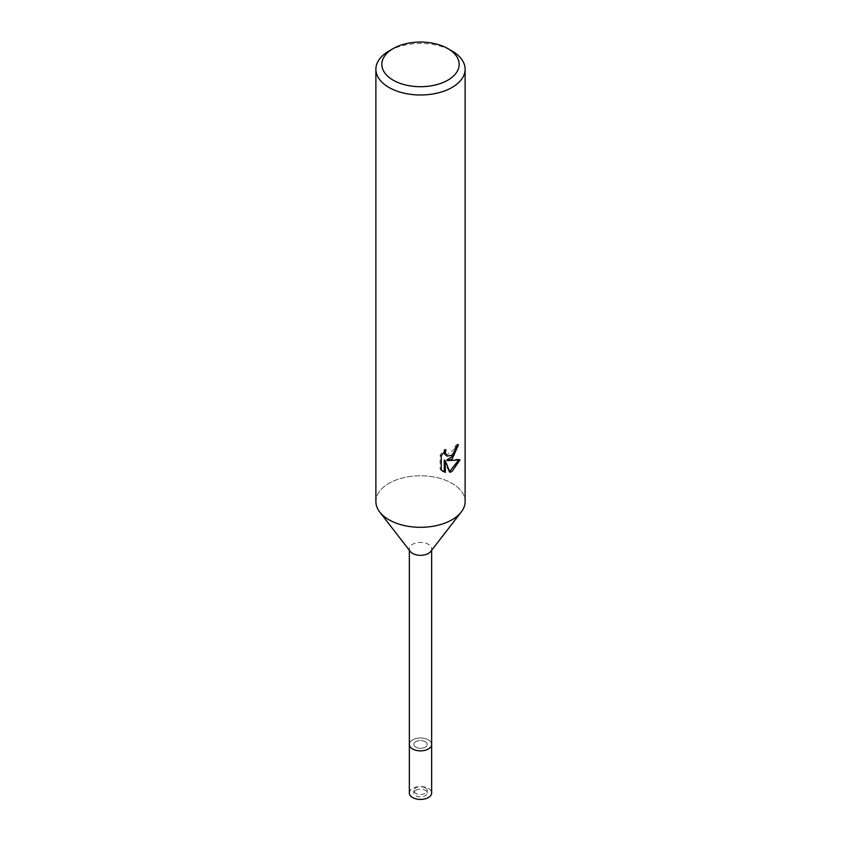 <?xml version="1.0" encoding="UTF-8"?>
<svg xmlns="http://www.w3.org/2000/svg" width="841" height="841" viewBox="0 0 841 841"><rect width="100%" height="100%" fill="white"/><g stroke="black" fill="none" stroke-linecap="round" stroke-linejoin="round"><path stroke-width="0.63" stroke-dasharray="4.21 3.15" d="M425.231 741.688A6.696 3.869 180 0 1 427.196 744.422A6.696 3.869 180 0 1 423.065 747.996A6.696 3.869 180 0 1 415.769 747.155A6.696 3.869 180 0 1 413.804 744.422A6.696 3.869 180 0 1 417.935 740.858A6.696 3.869 180 0 1 425.231 741.688M425.231 787.838A6.696 3.869 180 0 1 427.196 790.572A6.696 3.869 180 0 1 423.065 794.146A6.696 3.869 180 0 1 415.769 793.305A6.696 3.869 180 0 1 413.804 790.572A6.696 3.869 180 0 1 417.935 786.997A6.696 3.869 180 0 1 425.231 787.838M410.313 747.05A11.154 6.444 180 0 1 414.171 739.123A11.154 6.444 180 0 1 428.384 739.87A11.154 6.444 180 0 1 431.654 744.422A11.154 6.444 180 0 0 424.768 738.472A11.154 6.444 180 0 0 412.616 739.87A11.154 6.444 180 0 0 409.346 744.422A11.154 6.444 180 0 1 416.232 738.472A11.154 6.444 180 0 1 428.384 739.87A11.154 6.444 180 0 1 430.687 747.05M410.313 551.507A11.154 6.444 180 0 1 409.346 548.879A11.154 6.444 180 0 1 416.232 542.929A11.154 6.444 180 0 1 428.384 544.316A11.154 6.444 180 0 1 431.654 548.879A11.154 6.444 180 0 1 430.687 551.507M388.952 519.77A44.615 25.756 180 0 1 379.775 512.064A44.615 25.756 180 0 1 395.196 480.337A44.615 25.756 180 0 1 452.048 483.333A44.615 25.756 180 0 1 461.225 512.064L461.12 512.201M375.885 501.551A44.615 25.756 180 0 1 388.952 483.333A44.615 25.756 180 0 1 437.572 477.751A44.615 25.756 180 0 1 465.115 501.551M457.304 445.825L457.378 444.164A43.133 24.904 180 0 1 454.687 446.434L454.214 449.42L445.982 455.496M454.687 446.434L455.748 447.055M444.258 451.617L444.878 449.231L440.148 455.023L440.148 469.394L441.252 470.035M440.148 455.023L441.252 455.664M444.878 449.231L445.94 449.851M457.378 444.164L458.461 444.794M458.597 460.195L458.892 459.239L446.718 460.038M440.148 469.394L442.65 471.223M444.248 460.164L448.894 471.717L449.62 471.475M448.894 471.717L449.946 472.327M458.892 459.239L459.995 459.869M388.952 51.017A44.615 25.756 180 0 1 452.048 51.017M415.769 790.267A6.696 3.869 180 0 1 423.065 789.426A6.696 3.869 180 0 1 427.196 793A6.696 3.869 180 0 1 425.231 795.733A6.696 3.869 180 0 1 417.935 796.574A6.696 3.869 180 0 1 413.804 793A6.696 3.869 180 0 1 415.769 790.267M415.769 741.688A6.696 3.869 180 0 1 423.065 740.858A6.696 3.869 180 0 1 427.196 744.422A6.696 3.869 180 0 1 425.231 747.155A6.696 3.869 180 0 1 417.935 747.996A6.696 3.869 180 0 1 413.804 744.422A6.696 3.869 180 0 1 415.769 741.688M409.346 793A11.154 6.444 180 0 1 412.616 788.448A11.154 6.444 180 0 1 424.768 787.05A11.154 6.444 180 0 1 431.654 793M427.196 790.572L427.196 793M431.654 550.245L431.654 548.879M443.175 471.549L442.093 470.928M409.346 550.245L409.346 548.879M413.804 790.572L413.804 793"/><path stroke-width="1.26" d="M431.654 550.245L431.654 744.422A11.154 6.444 180 0 1 428.384 748.984A11.154 6.444 180 0 1 416.232 750.372A11.154 6.444 180 0 1 409.346 744.422L409.346 793A11.154 6.444 180 0 0 416.232 798.95A11.154 6.444 180 0 0 428.384 797.552A11.154 6.444 180 0 0 431.654 793L431.654 744.422A11.154 6.444 180 0 1 430.687 747.05A11.154 6.444 180 0 1 412.616 748.974A11.154 6.444 180 0 1 410.313 747.05A11.154 6.444 180 0 1 409.346 744.422L409.346 550.245M430.687 747.05L430.687 747.05A11.154 6.444 180 0 1 412.616 748.974A11.154 6.444 180 0 1 410.313 747.05L410.313 747.05M461.12 512.201L430.687 551.507A11.154 6.444 180 0 1 412.616 553.431A11.154 6.444 180 0 1 410.313 551.507L379.88 512.201M461.225 512.064A44.615 25.756 180 0 1 388.952 519.77M452.048 459.049L447.78 460.658L459.995 459.869L452.048 471.444L449.946 472.316L445.331 460.773L445.331 472.432L441.252 470.035L441.252 455.664L445.94 449.851L445.31 452.7L447.044 456.116L452.048 455.181L455.275 450.04L455.748 447.055A44.615 25.756 0 0 0 458.461 444.794L452.048 459.049M447.843 48.589L452.048 51.017A44.615 25.756 180 0 1 465.115 69.235A44.615 25.756 180 0 1 452.048 87.453A44.615 25.756 180 0 1 403.428 93.036A44.615 25.756 180 0 1 375.885 69.235A44.615 25.756 180 0 1 388.952 51.017L393.157 48.589A38.665 22.329 180 0 1 447.843 48.589A38.665 22.329 180 0 1 447.843 80.158A38.665 22.329 180 0 1 393.157 80.158A38.665 22.329 180 0 1 393.157 48.589L388.952 51.017M465.115 69.235L465.115 501.551A44.615 25.756 180 0 1 452.048 519.77A44.615 25.756 180 0 1 403.428 525.352A44.615 25.756 180 0 1 375.885 501.551L375.885 69.235M457.304 445.825L453.951 455.338L446.718 460.038L447.78 460.658M447.044 456.116L444.7 454.129L444.258 451.617M442.65 471.223L444.258 471.801L444.248 460.164L445.331 460.773M449.62 471.475L458.597 460.195M444.248 471.812L445.331 472.432"/></g></svg>
